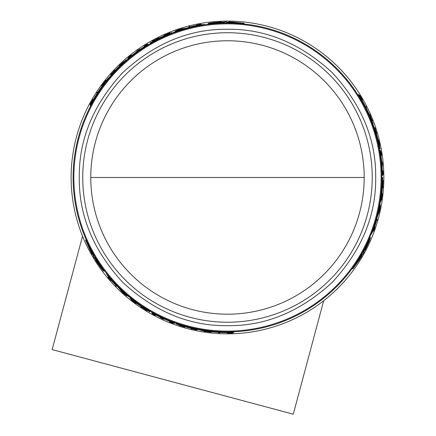 <?xml version="1.0" encoding="UTF-8"?>
<svg xmlns="http://www.w3.org/2000/svg" width="436" height="436" viewBox="0 0 436 436"><rect width="100%" height="100%" fill="white"/><g stroke="black" fill="none" stroke-linecap="round" stroke-linejoin="round"><path stroke-width="0.65" d="M90.77 177.479A136.713 136.713 0 0 0 227.483 314.192A136.713 136.713 0 0 0 364.196 177.479A136.713 136.713 0 0 0 227.483 40.766A136.713 136.713 0 0 0 90.77 177.479L364.196 177.479M227.483 29.272C189.507 28.814 154.573 43.284 122.69 72.681C93.293 104.564 78.823 139.498 79.281 177.479C78.818 215.455 93.288 250.389 122.69 282.277C154.573 311.675 189.502 326.144 227.483 325.681C265.464 326.144 300.399 311.675 332.281 282.277C361.678 250.389 376.148 215.46 375.69 177.479C376.148 139.498 361.678 104.569 332.281 72.681C300.399 43.284 265.464 28.814 227.483 29.272M372.235 177.479A144.747 144.747 0 0 0 227.483 32.727A144.747 144.747 0 0 0 82.736 177.479A144.747 144.747 0 0 0 227.483 322.226A144.747 144.747 0 0 0 372.235 177.479M381.865 177.479A154.382 154.382 0 0 0 227.483 23.097A154.382 154.382 0 0 0 73.106 177.479A154.382 154.382 0 0 0 227.483 331.856A154.382 154.382 0 0 0 381.865 177.479L382.508 177.479A155.02 155.02 0 0 1 381.282 196.941L381.287 196.941M376.301 136.408L374.987 131.906M360.403 98.956L358.087 94.639L358.73 94.639A155.205 155.205 0 0 1 361.962 99.997L362.43 100.934A155.14 155.14 0 0 1 368.213 112.177L368.714 113.115A155.205 155.205 0 0 1 371.031 118.472L370.447 118.472L368.278 114.156M371.069 119.42L370.714 118.472M117.507 69.133L114.27 72.523M93.026 101.626L90.443 105.79L90.121 105.234A155.205 155.205 0 0 1 93.146 99.757L93.724 98.885A155.14 155.14 0 0 1 100.569 88.257L101.13 87.353A155.205 155.205 0 0 1 104.607 82.666L104.902 83.172L102.247 87.205M105.414 82.164L104.765 82.938M196.647 26.209L194.129 26.743M181.621 30.068L179.507 30.743M196.636 25.37L196.434 25.021L200.882 24.154L201.17 24.656L200.353 24.808M229.156 22.323L228.862 21.811L243.904 23.212L244.242 23.789L242.781 23.86M229.794 23.43L229.576 23.053L226.982 23.043M222.169 23.19L221.831 22.601L224.393 22.53L224.704 23.064L222.137 23.135M209.961 24.094L208.441 24.056L208.146 23.549C208.795 23.048 213.226 22.503 221.439 21.925L221.651 22.285L226.262 21.8L226.486 22.182L229.074 22.187L228.862 21.811M383.849 177.479A156.366 156.366 0 0 0 227.483 21.113A156.366 156.366 0 0 0 71.123 177.479A156.366 156.366 0 0 0 227.483 333.845A156.366 156.366 0 0 0 383.849 177.479M111.18 280.244L110.978 280.599L108.008 277.176L108.297 276.675L108.837 277.312M92.279 253.61L91.985 254.123L85.674 240.394L86.012 239.811L86.797 241.043M92.923 252.504L92.705 252.88L93.991 255.131M96.525 259.224L96.187 259.812L94.841 257.632L95.152 257.093L96.492 259.278M103.414 269.344L104.144 270.68L103.844 271.192C103.087 270.881 100.405 267.312 95.795 260.488L96.002 260.129L93.271 256.373L93.495 255.992L92.203 253.747L91.985 254.123M111.905 279.819L113.622 281.732M122.756 290.899L124.396 292.398M205.977 330.853L206.975 331.022M229.025 331.851L233.925 332.003L233.603 332.559A155.205 155.205 0 0 1 227.347 332.679L226.3 332.613A155.14 155.14 0 0 1 213.673 332.003L212.615 331.965A155.205 155.205 0 0 1 206.811 331.3L207.105 330.788L211.929 331.071M188.646 326.891L193.203 328.003M361.019 256.504L361.608 256.504L352.877 268.832L352.206 268.832L352.877 267.535M359.738 256.504L360.174 256.504L361.482 254.259M363.76 250.019L364.442 250.019L363.221 252.275L362.599 252.275L363.826 250.019M369.079 238.993L369.875 237.696L370.464 237.696L369.243 241.375L365.221 250.019L364.801 250.019L363.586 252.275L364.022 252.275L361.177 256.504L361.608 256.504M373.963 229.45L374.644 227.794L374.371 229.014L373.565 231.102L372.987 231.102L373.265 230.317M373.908 226.404L374.704 223.957M378.077 211.465L378.552 209.296M227.014 23.097L226.671 22.498L226.834 22.786L226.671 22.498L229.26 22.509L229.478 22.885L229.26 22.509M200.822 24.721L200.62 24.367L197.29 24.847L200.119 24.411M108.526 276.947L108.319 277.301L110.401 279.939L108.608 277.71M127.666 59.094L127.492 58.778A155.205 155.205 0 0 1 131.225 55.732L132.141 55.241A155.02 155.02 0 0 1 144.071 46.81L143.978 46.657A155.205 155.205 0 0 1 148.131 44.096L148.387 44.543A154.687 154.687 0 0 0 129.988 57.383L127.699 59.149L129.394 57.541L127.552 58.893M126.876 60.381L126.462 59.656A155.205 155.205 0 0 0 122.778 62.92L122.952 63.22L118.216 67.258A155.205 155.205 0 0 0 112.739 72.97L108.668 78.158L108.482 77.842A155.205 155.205 0 0 0 105.234 81.859L105.681 82.627M94.023 255.076L93.68 255.676L93.844 255.387L93.68 255.676L92.388 253.425L92.606 253.049L92.388 253.425M174.869 323.114L172.231 321.964A154.687 154.687 0 0 1 151.908 312.449L152.06 312.181M176.378 323.152L175.964 323.877A155.205 155.205 0 0 0 180.629 325.436L180.804 325.136L186.668 327.218A155.205 155.205 0 0 0 194.352 329.104L200.882 330.036L200.702 330.352A155.205 155.205 0 0 0 205.797 331.158L206.244 330.39M361.417 254.259L362.109 254.259L361.776 254.259L362.109 254.259L360.806 256.504L360.37 256.504L360.806 256.504M377.903 139.711L378.443 139.711L379.026 142C379.996 146.73 379.909 146.73 378.764 142L378.257 139.798L377.919 139.798M379.026 142C379.996 146.73 379.909 146.73 378.764 142M378.372 140.179L378.998 142C379.778 145.76 379.707 145.76 378.791 142L378.257 139.798M378.998 142C379.778 145.76 379.707 145.76 378.791 142M373.107 230.769L373.516 230.769L374.764 227.647L373.728 230.317M379.745 208.713L379.865 208.713A155.548 155.548 0 0 0 380.208 206.969L379.756 209.547C378.938 213.013 378.873 213.013 379.565 209.547L380.181 206.522L379.881 206.522M379.756 209.547C378.938 213.013 378.873 213.013 379.565 209.547M375.603 133.574L376.164 133.574L376.35 134.157L376.508 134.746L375.941 134.746M227.052 22.356L232.677 22.372L232.492 22.04L240.105 22.852L227.036 22.323M218.556 22.972L211.52 23.163L218.136 22.241L218.316 22.558L223.842 22.394L218.376 22.656L218.556 22.972M95.092 96.879L95.321 96.46A155.02 155.02 0 0 1 99.005 90.737L95.092 96.879M132.01 55.595L131.132 56.239L131.972 55.53A154.9 154.9 0 0 1 143.373 47.399L144.305 46.848L143.411 47.464A154.824 154.824 0 0 0 132.01 55.595L131.972 55.53M93.359 255.414L90.563 250.531L90.372 250.864L87.265 243.866L93.342 255.447M98.144 262.467L101.828 268.462L97.724 263.191L97.904 262.881L94.999 258.172L97.964 262.777L98.144 262.467M223.881 332.434L223.406 332.445A155.02 155.02 0 0 1 216.605 332.118L223.881 332.434M169.669 321.103L170.667 321.545L169.631 321.174A154.9 154.9 0 0 1 156.889 315.359L155.946 314.83L156.927 315.293A154.824 154.824 0 0 0 169.669 321.103L169.631 321.174M222.044 22.966L208.146 23.549M226.889 22.879L224.611 22.906M229.609 23.113L243.904 23.212M190.091 26.945L189.807 26.454A155.652 155.652 0 0 0 188.941 26.672L189.273 27.25M189.943 26.694A155.385 155.385 0 0 0 189.082 26.912M200.882 24.154L200.064 24.312M199.252 24.639L196.434 25.021M196.881 25.321L199.737 24.52M199.732 24.471L196.761 25.114M159.118 38.145L158.889 37.752L155.848 39.796M152.616 41.529L152.393 41.137A155.652 155.652 0 0 1 153.336 40.624L154.48 40.112A155.559 155.559 0 0 1 156.856 38.875L157.93 38.232A155.652 155.652 0 0 1 158.889 37.752M155.756 39.638L152.393 41.137M170.214 33.229L169.986 32.836A155.652 155.652 0 0 0 169.179 33.158L164.803 35.005A155.652 155.652 0 0 0 164.012 35.354L164.241 35.747M165.026 35.398L164.939 35.24A155.385 155.385 0 0 0 164.149 35.589M170.122 33.071L164.939 35.24M175.67 31.348L175.43 30.929L178.395 29.768A155.652 155.652 0 0 1 179.812 29.305L182.962 28.465L176.286 30.716L176.438 30.978M178.406 30.002L178.362 29.921A155.521 155.521 0 0 0 175.43 30.929M176.286 30.716L181.796 28.82L176.662 30.471A155.548 155.548 0 0 1 178.346 29.899L178.362 29.921M198.805 25.784L198.642 25.501A154.687 154.687 0 0 1 204.588 24.492L204.757 24.781M172.983 33.038L172.825 32.771L176.94 30.738A155.205 155.205 0 0 1 183.921 28.514L187.039 27.986L190.881 26.656A155.205 155.205 0 0 1 199.492 24.819L204.588 24.492M177.485 31.419L177.332 31.147A154.687 154.687 0 0 0 172.825 32.771M180.488 30.297L180.21 29.817L177.332 31.147M183.714 29.435L183.556 29.158L180.21 29.817M191.96 27.239L191.796 26.961A154.687 154.687 0 0 0 183.556 29.158M195.323 26.345L195.039 25.849L191.796 26.961M198.642 25.501L195.039 25.849M219.782 332.657L219.63 332.919A155.641 155.641 0 0 1 218.67 332.87L218.818 332.608A155.374 155.374 0 0 0 219.782 332.657L219.908 332.434M152.464 313.342L152.246 313.724A155.641 155.641 0 0 0 155.352 315.392L155.363 315.37A155.614 155.614 0 0 1 153.025 314.122L153.232 313.767M155.57 315.015L155.363 315.37M152.371 313.5A155.385 155.385 0 0 0 153.14 313.925M161.625 318.242A155.407 155.407 0 0 1 160.007 317.468A155.385 155.385 0 0 0 163.952 319.283L163.941 319.299A155.407 155.407 0 0 1 162.415 318.607L162.296 318.809A155.641 155.641 0 0 1 161.511 318.443L161.625 318.242M164.132 318.967L163.952 319.283M160.197 317.136L160.017 317.452M184.989 326.629L184.717 327.098C177.55 324.858 177.556 324.787 184.733 326.891L184.902 326.597M184.717 327.098C177.55 324.858 177.556 324.787 184.733 326.891L184.275 326.782C178.569 325.109 178.564 325.163 184.259 326.946L184.717 327.098M184.346 326.798L184.259 326.946C178.564 325.163 178.569 325.109 184.275 326.782M227.45 332.679L227.2 333.12A155.641 155.641 0 0 0 227.946 333.115L231.789 333.06A155.641 155.641 0 0 0 232.78 333.028L233.037 332.581M232.595 332.597L229.232 332.973L232.78 333.028M231.625 332.624L231.521 332.81A155.385 155.385 120 0 0 232.486 332.782M229.004 332.673L228.84 332.957L231.521 332.81M228.202 332.679L228.039 332.962A155.483 155.483 0 0 0 228.84 332.957M227.347 332.864A155.385 155.385 0 0 0 228.093 332.864M173.174 323.201L173.119 323.289A155.619 155.619 0 0 1 170.302 322.209L170.356 322.117A155.516 155.516 0 0 0 173.174 323.201L173.19 323.174A155.483 155.483 0 0 1 170.372 322.09L170.372 322.09M170.411 322.024A155.407 155.407 0 0 0 173.228 323.103L173.19 323.174M169.86 321.397L169.68 321.714A155.385 155.385 0 0 0 173.239 323.087M173.119 323.289L173.108 323.31A155.641 155.641 0 0 1 169.55 321.932L169.68 321.714M191.944 328.858A155.499 155.499 0 0 0 195.928 329.741L195.987 329.638A155.385 155.385 0 0 0 196.881 329.818L196.745 330.052A155.641 155.641 0 0 1 195.857 329.872L195.922 329.758A155.516 155.516 0 0 1 191.933 328.875L191.867 328.989A155.641 155.641 0 0 1 190.99 328.777L191.126 328.548A155.385 155.385 0 0 0 192.004 328.76L191.944 328.858M197.067 329.496L196.881 329.818M196.145 329.371L195.928 329.741M167.435 34.548L167.44 34.558A155.02 155.02 0 0 0 149.973 43.224L149.886 43.071A155.205 155.205 0 0 1 171.806 32.607L172.067 33.054A154.687 154.687 0 0 0 150.142 43.513L149.973 43.224M150.071 43.398A154.824 154.824 0 0 1 167.538 34.727L167.5 34.662A154.9 154.9 0 0 0 150.033 43.333M172.225 33.327L172.067 33.054M167.413 34.504A155.08 155.08 0 0 0 149.946 43.175M96.945 93.217L96.797 92.955A155.641 155.641 0 0 1 97.321 92.149L97.473 92.41A155.374 155.374 0 0 0 96.945 93.217L97.075 93.44M147.335 44.576L147.117 44.194A155.641 155.641 0 0 0 144.114 46.053L144.125 46.074A155.614 155.614 0 0 1 146.376 44.674L146.583 45.028M144.332 46.429L144.125 46.074M147.243 44.418A155.385 155.385 0 0 0 146.491 44.87M140.179 49.377L140 49.061A155.385 155.385 0 0 0 136.446 51.557L136.632 51.873M136.446 51.557L136.435 51.535A155.407 155.407 0 0 1 137.798 50.56L137.683 50.358A155.641 155.641 0 0 1 138.392 49.862L138.512 50.064A155.407 155.407 0 0 1 139.989 49.045L140 49.061M119.568 66.098L119.295 65.629L119.655 65.313C124.047 61.269 124.091 61.302 119.791 65.405C124.091 61.302 124.047 61.269 119.655 65.313L119.742 65.46M119.638 66.043L119.791 65.405M119.295 65.629C124.816 60.544 124.876 60.588 119.464 65.749C124.876 60.588 124.816 60.544 119.295 65.629M90.486 104.155L91.952 101.239L90.127 104.286A155.641 155.641 0 0 1 90.595 103.414L92.465 100.062A155.641 155.641 0 0 1 92.841 99.408L92.988 99.664A155.385 155.385 0 0 0 92.612 100.313L92.557 100.215A155.483 155.483 0 0 0 92.16 100.912L90.944 103.305A155.385 155.385 -120 0 0 90.486 104.155L90.595 104.34M92.323 101.196L92.16 100.912M90.388 104.733L90.127 104.286M128.38 57.47A155.641 155.641 0 0 1 131.35 55.078L131.481 55.301A155.385 155.385 0 0 0 128.506 57.694L128.38 57.47M128.44 57.579A155.516 155.516 0 0 1 130.789 55.683L130.735 55.59A155.619 155.619 0 0 0 128.391 57.492M128.495 57.677A155.407 155.407 0 0 1 130.844 55.775L130.805 55.71A155.483 155.483 0 0 0 128.457 57.607M131.661 55.612L131.481 55.301M111.616 74.393L111.327 73.891A155.641 155.641 0 0 0 110.722 74.572L111.044 75.128M114.308 71.275L114.156 71.008A155.499 155.499 0 0 0 111.398 74.016L111.458 74.12A155.385 155.385 0 0 0 110.853 74.801M114.93 70.616L114.837 70.452A155.385 155.385 0 0 0 114.216 71.112M111.393 74.006A155.516 155.516 0 0 1 114.145 70.992L114.079 70.877A155.641 155.641 0 0 1 114.701 70.223L114.837 70.452M101.97 86.192L101.73 85.778A155.641 155.641 0 0 1 102.286 85.02L105.381 80.965A155.641 155.641 0 0 1 105.959 80.24L106.193 80.644M102.52 85.434L102.427 85.276A155.374 155.374 0 0 0 101.877 86.028M102.329 85.096L106.106 80.486M126.838 295.417L126.598 295.837L124.113 293.848A155.652 155.652 0 0 1 123.001 292.85L120.701 290.54L125.982 295.199L126.135 294.938M124.304 293.722L124.26 293.799A155.521 155.521 0 0 0 126.598 295.837M125.982 295.199L121.59 291.373L125.584 294.998A155.548 155.548 0 0 1 124.244 293.826L124.26 293.799M108.853 278.021L111.017 280.059M108.008 277.176L108.548 277.808M109.24 278.348L110.978 280.599M110.897 280.266L108.896 277.988M95.119 98.029L94.944 97.724L90.121 105.234M99.958 90.47L99.784 90.176A154.687 154.687 0 0 0 94.944 97.724M104.607 82.666L99.784 90.176M127.906 59.509L127.699 59.149M111.687 75.379L111.523 75.096A154.687 154.687 0 0 0 105.512 82.339M115.404 71.161L115.12 70.67L111.523 75.096M115.12 70.67L115.965 69.787L116.249 70.278M120.2 66.468L120.042 66.196L115.965 69.787M126.718 60.108A154.687 154.687 0 0 0 120.042 66.196M96.394 259.447L103.844 271.192M93.898 255.294L95.059 257.251M92.737 252.82L85.674 240.394M106.607 273.514L106.444 273.797L109.273 278.048A155.205 155.205 0 0 0 115.169 284.588L117.491 286.496L120.26 289.689A155.205 155.205 0 0 0 125.677 294.627L129.492 297.172L129.65 296.9M125.993 293.81L125.835 294.082A154.687 154.687 0 0 0 129.492 297.172M123.519 291.766L123.241 292.251L125.835 294.082M121.159 289.406L121.001 289.684L123.241 292.251M115.137 283.362L114.979 283.64A154.687 154.687 0 0 0 121.001 289.684M112.679 280.898L112.395 281.389L114.979 283.64M110.455 278.163L110.292 278.446L112.395 281.389M106.444 273.797A154.687 154.687 0 0 0 110.292 278.446M133.798 300.835L133.798 300.835A154.9 154.9 0 0 0 150.033 311.626L149.886 311.887A155.205 155.205 0 0 1 129.863 298.131L130.119 297.684A154.687 154.687 0 0 0 150.142 311.44L150.071 311.56A154.824 154.824 0 0 1 133.836 300.769M130.277 297.412L130.119 297.684M149.973 311.729A155.02 155.02 0 0 1 133.732 300.938L133.705 300.993A155.08 155.08 0 0 0 149.946 311.784M115.818 285.133L115.535 285.624A155.652 155.652 0 0 0 116.156 286.261L116.488 285.684M115.676 285.378A155.385 155.385 0 0 0 116.292 286.021M136.364 303.118L136.272 303.276A155.385 155.385 0 0 1 135.574 302.769L135.667 302.606M131.198 299.2L135.574 302.769M136.272 303.276L136.136 303.505A155.652 155.652 0 0 1 135.443 302.998L131.656 300.132A155.652 155.652 0 0 1 130.969 299.592L131.105 299.363M141.002 306.355L140.779 306.742A155.652 155.652 0 0 0 141.673 307.342L142.763 307.947A155.559 155.559 0 0 0 145.025 309.386L146.038 310.121A155.652 155.652 0 0 0 146.954 310.683L147.183 310.29M144.071 308.361L146.954 310.683M140.779 306.742L143.978 308.519M205.062 331.3L204.953 331.48A155.641 155.641 0 0 1 204.037 331.344L210.163 331.883A155.374 155.374 0 0 0 211.095 331.981L210.948 332.237A155.641 155.641 0 0 1 210.016 332.134L205.062 331.3M210.256 331.72L210.059 332.058M224.862 331.834L224.687 332.139L233.603 332.559M215.902 331.425L215.727 331.72A154.687 154.687 0 0 0 224.687 332.139M206.811 331.3L215.727 331.72M151.908 312.449L151.646 312.89A155.205 155.205 0 0 0 155.941 315.206L156.034 315.054A155.02 155.02 0 0 0 169.299 321.168L170.176 321.714A155.205 155.205 0 0 0 174.683 323.425L174.743 323.316M175.109 322.705L174.901 323.065M196.963 328.809L196.8 329.093A154.687 154.687 0 0 0 206.075 330.679M191.453 327.703L191.17 328.194L196.8 329.093M191.17 328.194L189.982 327.905L190.265 327.414M184.989 325.894L184.831 326.172L189.982 327.905M176.226 323.425A154.687 154.687 0 0 0 184.831 326.172M364.016 250.019L370.464 237.696M361.667 254.259L362.785 252.275M360.109 256.504L352.877 268.832M365.728 106.558L366.027 106.558A155.641 155.641 0 0 1 366.463 107.419L366.164 107.419A155.374 155.374 0 0 0 365.728 106.558L365.472 106.558M376.546 220.36L377.113 220.36A155.652 155.652 0 0 0 377.358 219.504L376.693 219.504M376.835 220.36A155.385 155.385 0 0 0 377.08 219.504M382.661 174.52L383.097 174.52A155.641 155.641 0 0 0 382.988 170.988L382.966 170.988A155.614 155.614 0 0 1 383.053 173.637L382.639 173.637M382.552 170.988L382.966 170.988M382.841 174.52A155.385 155.385 0 0 0 382.824 173.637M382.318 164.132A155.407 155.407 0 0 1 382.459 165.92A155.385 155.385 0 0 0 382.056 161.598L382.078 161.598A155.407 155.407 0 0 1 382.241 163.266L382.476 163.266A155.641 155.641 0 0 1 382.552 164.132L382.318 164.132M381.691 161.598L382.056 161.598M382.078 165.92L382.443 165.92M378.541 140.179L378.443 139.711M361.913 99.904L362.414 99.904A155.641 155.641 0 0 0 362.043 99.255L360.071 95.964A155.641 155.641 0 0 0 359.547 95.119L359.035 95.119M359.269 95.495L361.275 98.22L359.547 95.119M359.776 96.318L359.989 96.318A155.385 155.385 0 0 0 359.482 95.495M361.128 98.563L361.455 98.563L359.989 96.318M361.537 99.255L361.858 99.255A155.483 155.483 0 0 0 361.455 98.563M362.125 99.904A155.385 155.385 0 0 0 361.749 99.255M373.565 231.102L373.843 230.317M374.557 227.794L375.042 226.818L374.638 226.818M374.557 227.052L373.826 229.925M373.875 229.946L374.797 227.052M380.841 151.652L380.966 151.652A155.619 155.619 0 0 1 381.418 154.633L381.315 154.633A155.516 155.516 0 0 0 380.841 151.652L380.808 151.652A155.483 155.483 0 0 1 381.282 154.633L381.282 154.633M381.206 154.633A155.407 155.407 0 0 0 380.732 151.652L380.808 151.652M380.939 155.423L381.298 155.423A155.385 155.385 0 0 0 380.71 151.652M380.966 151.652A155.641 155.641 0 0 1 381.555 155.423L381.298 155.423M376.355 132.566A155.499 155.499 0 0 0 375.129 128.674L375.009 128.674A155.385 155.385 0 0 0 374.72 127.808L374.987 127.808A155.641 155.641 0 0 1 375.276 128.674L375.145 128.674A155.516 155.516 0 0 1 376.372 132.566L376.502 132.566A155.641 155.641 0 0 1 376.764 133.432L376.497 133.432A155.385 155.385 0 0 0 376.241 132.566L376.355 132.566M374.344 127.808L374.72 127.808M374.698 128.674L375.129 128.674M382.334 187.938L382.786 187.938L382.541 184.275M382.655 180.618L383.108 180.618A155.652 155.652 0 0 1 383.081 181.687L382.95 182.94A155.559 155.559 0 0 1 382.835 185.616L382.857 186.864A155.652 155.652 0 0 1 382.786 187.938M382.721 184.275L383.108 180.618M381.042 200.004L381.5 200.004A155.652 155.652 0 0 0 381.625 199.143L382.214 194.429A155.652 155.652 0 0 0 382.301 193.573L381.849 193.573M381.762 194.429L381.941 194.429A155.385 155.385 0 0 0 382.034 193.573M381.228 200.004L381.941 194.429M371.908 119.987L372.121 119.987A155.641 155.641 0 0 1 372.458 120.854L369.864 115.278A155.374 155.374 0 0 0 369.488 114.423L369.777 114.423A155.641 155.641 0 0 1 370.153 115.278L371.908 119.987M369.679 115.278L370.071 115.278M379.947 205.672L380.426 205.672L379.952 208.822A155.652 155.652 0 0 1 379.642 210.277L378.791 213.427L380.181 206.522M379.838 208.713A155.521 155.521 0 0 0 380.426 205.672M362.474 102.569L362.828 102.569L358.73 94.639M366.6 110.537L366.943 110.537A154.687 154.687 0 0 0 362.828 102.569M371.031 118.472L366.943 110.537M382.312 177.479A154.824 154.824 0 0 1 381.08 196.941L381.157 196.941A154.9 154.9 0 0 0 382.383 177.479M379.952 201.694L380.268 201.694A154.687 154.687 0 0 0 382.176 177.479M382.508 177.479L382.688 177.479A155.205 155.205 0 0 1 380.786 201.694L380.268 201.694M381.342 196.941A155.08 155.08 0 0 0 382.568 177.479M382.159 175.446L382.677 175.446A155.205 155.205 0 0 0 382.536 170.574L382.356 170.574A155.02 155.02 0 0 0 381.015 156.023L381.048 154.993A155.205 155.205 0 0 0 380.279 150.235L379.854 150.224L380.241 153.09A154.687 154.687 0 0 1 382.159 175.446L381.854 175.446M380.159 150.235L380.399 152.502L380.148 150.229M379.44 150.224L379.854 150.224M373.194 228.491L373.521 228.491A154.687 154.687 0 0 1 371.423 234.143L371.091 234.143M379.827 202.495L380.138 202.495L379.838 207.073A155.205 155.205 0 0 1 378.274 214.234L377.173 217.193L376.404 221.194A155.205 155.205 0 0 1 373.685 229.565L371.423 234.143M378.977 207.209L379.293 207.209A154.687 154.687 0 0 0 380.138 202.495M378.443 210.37L378.998 210.37L379.293 207.209M377.581 213.591L377.898 213.591L378.998 210.37M375.358 221.831L375.679 221.831A154.687 154.687 0 0 0 377.898 213.591M374.448 225.194L375.02 225.194L375.679 221.831M373.521 228.491L375.02 225.194M379.195 148.899L380.034 148.899A155.205 155.205 0 0 0 379.053 144.076L378.704 144.076L377.571 137.956A155.205 155.205 0 0 0 375.363 130.359L372.905 124.238L373.271 124.238A155.205 155.205 0 0 0 371.418 119.42L370.529 119.42M373.805 128.244L374.132 128.244A154.687 154.687 0 0 0 370.867 119.42M376.164 133.574L374.132 128.244M377.265 140.07L377.581 140.07L376.508 134.746M379.511 148.899A154.687 154.687 0 0 0 377.581 140.07M155.717 39.572L154.676 40.025A155.548 155.548 0 0 1 156.677 38.984L155.717 39.572M99.032 90.781L99.272 90.388M143.94 308.584L144.85 309.26A155.548 155.548 0 0 1 142.954 308.05L143.94 308.584M216.632 332.068L216.169 332.063M362.076 254.668L359.215 259.529L359.596 259.529L355.089 265.72L362.076 254.668M365.755 246.999L369.112 240.808L366.6 246.999L366.235 246.999L363.613 251.866L366.12 246.999L365.755 246.999L366.6 246.999M382.803 184.275L382.928 183.153A155.548 155.548 0 0 1 382.83 185.404L382.803 184.275M364.872 106.15L363.733 103.528A155.02 155.02 0 0 1 366.845 109.583L364.872 106.15M363.482 103.125L363.673 103.528M366.79 109.583L367.019 109.986M380.775 155.734L380.655 154.649L380.851 155.734A154.9 154.9 0 0 1 382.192 169.675L382.203 170.759L382.116 169.675A154.824 154.824 0 0 0 380.775 155.734L380.851 155.734M236.988 22.901L232.808 22.596L232.998 22.928M218.136 22.241L218.621 23.081L218.436 22.77L214.654 23.141M88.868 246.536L90.693 250.308M97.724 263.191L98.209 262.352L98.029 262.668L100.242 265.758M356.599 262.995L358.953 259.529L358.572 259.529M365.63 246.999L365.989 246.999L367.559 243.533M82.546 236.154L52.151 349.59L293.275 414.2L323.67 300.764M73.853 177.479A153.63 153.63 0 0 0 227.483 331.109A153.63 153.63 0 0 0 381.113 177.479A153.63 153.63 0 0 0 227.483 23.849A153.63 153.63 0 0 0 73.853 177.479M130.141 57.656L129.988 57.383M172.389 321.692L172.231 321.964M379.925 153.09L380.241 153.09M379.396 145.679L379.712 145.679M183.125 28.749L182.962 28.465M179.071 324.934L178.913 325.207M123.988 61.819L123.835 61.547M120.859 290.256L120.701 290.54M378.47 213.427L378.791 213.427"/></g></svg>
